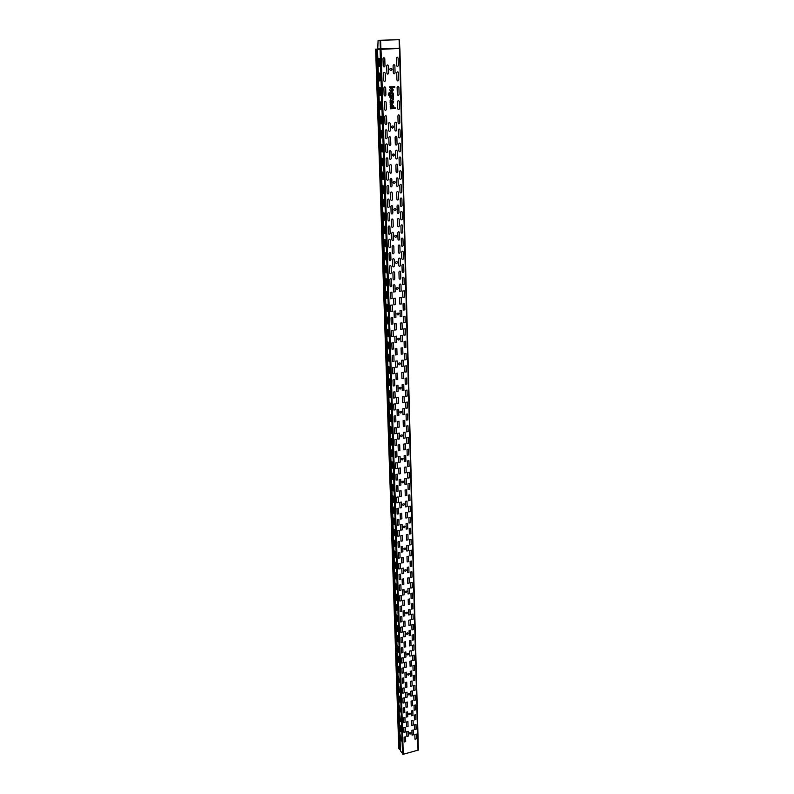 <?xml version="1.0" encoding="UTF-8"?>
<svg xmlns="http://www.w3.org/2000/svg" width="794" height="794" viewBox="0 0 794 794"><rect width="100%" height="100%" fill="white"/><g stroke="black" fill="none" stroke-linecap="round" stroke-linejoin="round"><path stroke-width="1.19" d="M390.092 414.667L390.301 421.028L390.926 421.535L390.727 415.153L390.092 414.667M389.705 402.757L390.34 403.233L390.549 409.654L389.914 409.168L389.705 402.757M388.137 354.203L388.772 354.61L388.991 361.23L388.355 360.804L388.137 354.203M386.102 291.398L386.331 298.266L386.976 298.604L386.747 291.735L386.102 291.398M385.269 265.593L385.497 272.57L386.142 272.878L385.924 265.891L385.269 265.593M386.519 304.152L387.164 304.499L387.383 311.327L386.738 310.96L386.519 304.152M384.425 239.381L384.653 246.468L385.308 246.745L385.08 239.649L384.425 239.381M385.695 278.545L386.341 278.863L386.559 285.79L385.914 285.463L385.695 278.545M383.562 212.762L383.79 219.958L384.455 220.196L384.217 212.99L383.562 212.762M383.125 199.294L383.363 206.549L384.018 206.768L383.79 199.502L383.125 199.294M384.852 252.542L385.497 252.82L385.725 259.856L385.08 259.569L384.852 252.542M382.688 185.717L382.926 193.021L383.581 193.23L383.353 185.905L382.688 185.717M382.242 172.03L382.48 179.394L383.145 179.583L382.907 172.199L382.242 172.03M383.998 226.121L384.653 226.369L384.882 233.525L384.227 233.267L383.998 226.121M380.435 116.172L381.11 116.261L381.358 123.884L380.683 123.785L380.435 116.172M380.892 130.305L381.567 130.415L381.805 137.977L381.14 137.858L380.892 130.305M381.348 144.329L382.013 144.458L382.251 151.962L381.586 151.813L381.348 144.329M381.795 158.234L382.46 158.383L382.698 165.827L382.033 165.658L381.795 158.234M389.318 390.747L389.526 397.208L390.162 397.685L389.953 391.214L389.318 390.747M389.169 366.907L389.378 373.478L388.752 373.031L388.534 366.471L389.169 366.907M387.74 341.827L387.958 348.487L388.594 348.894L388.375 342.234L387.74 341.827M387.333 329.361L387.551 336.08L388.187 336.467L387.978 329.748L387.333 329.361M387.571 317.173L387.79 323.942L387.144 323.565L386.926 316.806L387.571 317.173M390.479 426.487L390.678 432.809L391.303 433.326L391.105 426.993L390.479 426.487M388.931 378.659L389.566 379.105L389.775 385.626L389.139 385.169L388.931 378.659M379.512 87.558L380.187 87.608L380.435 95.359L379.76 95.3L379.512 87.558M379.979 101.93L380.654 101.999L380.892 109.681L380.227 109.602L379.979 101.93M379.046 73.078L379.721 73.108L379.969 80.919L379.294 80.879L379.046 73.078M378.569 58.478L378.827 66.339L379.502 66.359L379.254 58.478L378.569 58.478M400.146 725.388L400.891 731.403L400.146 725.388M399.521 705.906L400.275 711.98L399.521 705.906M398.876 686.165L399.64 692.299L398.876 686.165M399.839 715.682L400.583 721.726L399.839 715.682M398.231 666.156L398.995 672.339L398.231 666.156M399.203 696.07L399.958 702.174L399.203 696.07M397.576 645.869L398.34 652.102L398.171 646.624L397.576 645.869M398.558 676.2L399.313 682.354L398.558 676.2M396.911 625.305L397.089 630.863L397.685 631.597L397.506 626.029L396.911 625.305M397.903 656.052L398.499 656.807L398.667 662.256L397.903 656.052M396.236 604.452L396.414 610.08L397.02 610.794L396.831 605.157L396.236 604.452M397.248 635.627L398.012 641.889L397.248 635.627M395.551 583.302L395.74 589.009L396.335 589.704L396.156 583.987L395.551 583.302M396.573 614.913L397.169 615.628L397.347 621.236L396.752 620.511L396.573 614.913M394.856 561.854L395.045 567.65L395.65 568.315L395.462 562.509L394.856 561.854M394.509 551.016L394.697 556.852L395.303 557.507L395.114 551.661L394.509 551.016M395.898 593.912L396.494 594.607L396.682 600.284L396.077 599.589L395.898 593.912M394.152 540.099L394.34 545.974L394.955 546.619L394.767 540.734L394.152 540.099M393.794 529.102L393.993 535.017L394.598 535.652L394.41 529.727L393.794 529.102M395.204 572.613L395.809 573.288L395.998 579.044L395.392 578.369L395.204 572.613M392.345 484.33L392.97 484.896L393.159 491L392.544 490.414L392.345 484.33M392.712 495.645L393.328 496.23L393.526 502.284L392.911 501.689L392.712 495.645M393.08 506.88L393.695 507.475L393.884 513.49L393.268 512.884L393.08 506.88M393.437 518.025L394.052 518.641L394.241 524.606L393.635 523.99L393.437 518.025M400.464 735.026L401.208 741.02L400.464 735.026M391.978 472.926L392.176 479.06L392.792 479.636L392.603 473.492L391.978 472.926M391.611 461.443L391.809 467.626L392.425 468.182L392.226 461.989L391.611 461.443M391.234 449.88L391.859 450.416L392.057 456.649L391.432 456.103L391.234 449.88M390.856 438.228L391.482 438.745L391.68 445.027L391.065 444.501L390.856 438.228M396.672 397.645L396.851 403.58L398.469 403.342L398.3 397.407L396.672 397.645M396.851 348.586L397.03 354.71L395.382 354.928L395.204 348.804L396.851 348.586M399.521 232.582C398.916 231.451 398.35 231.501 397.814 232.741L398.002 239.292C398.598 240.413 399.174 240.364 399.7 239.133L399.521 232.582M391.72 233.297L391.918 239.867C392.524 240.989 393.09 240.939 393.626 239.699L393.427 233.138C392.822 232.007 392.256 232.066 391.72 233.297M404.742 420.383L404.91 426.229L403.302 426.477L403.144 420.631L404.742 420.383M403.412 372.376L403.58 378.401L401.953 378.619L401.784 372.604L403.412 372.376M395.938 373.408L396.127 379.443L397.754 379.214L397.576 373.18L395.938 373.408M402.032 322.9L402.211 329.103L400.553 329.312L400.375 323.098L402.032 322.9M394.449 323.823L394.638 330.046L396.295 329.838L396.107 323.624L394.449 323.823M403.074 360.148L403.243 366.213L401.605 366.431L401.436 360.367L403.074 360.148M397.218 360.933L397.397 367.007L395.759 367.225L395.571 361.151L397.218 360.933M401.685 310.295L401.853 316.548L400.196 316.746L400.017 310.494L401.685 310.295M395.74 310.99L395.918 317.253L394.251 317.461L394.062 311.188L395.74 310.99M401.327 297.591L401.506 303.894L399.839 304.082L399.66 297.78L401.327 297.591M395.362 298.266L395.541 304.578L393.874 304.777L393.685 298.455L395.362 298.266M400.97 284.788L401.149 291.14L399.481 291.329L399.293 284.977C399.829 283.766 400.384 283.706 400.97 284.788M394.975 285.443L395.164 291.805L393.487 291.993L393.298 285.632C393.824 284.421 394.38 284.361 394.975 285.443M400.613 271.885L400.791 278.287C400.265 279.498 399.71 279.557 399.114 278.466L398.935 272.064C399.461 270.853 400.017 270.794 400.613 271.885M394.598 272.521L394.787 278.932C394.261 280.143 393.695 280.203 393.099 279.111L392.911 272.699C393.437 271.488 394.003 271.429 394.598 272.521M399.005 421.267L397.387 421.515L397.566 427.371L399.174 427.122L399.005 421.267M404.414 408.513L404.583 414.399L402.975 414.647L402.806 408.761L404.414 408.513M398.648 409.376L398.826 415.272L397.208 415.52L397.03 409.625L398.648 409.376M407.679 413.992L406.071 414.23L406.23 420.095L407.838 419.847L407.679 413.992M394.092 416.056L394.281 421.932L395.888 421.683L395.71 415.808L394.092 416.056M407.362 402.092L407.521 407.987L405.913 408.235L405.744 402.33L407.362 402.092M395.343 403.868L395.531 409.783L393.903 410.032L393.725 404.106L395.343 403.868M404.086 396.563L404.245 402.489L402.637 402.727L402.469 396.792L404.086 396.563M393.348 392.067L393.536 398.042L395.164 397.804L394.975 391.829L393.348 392.067M397.943 385.338L396.305 385.566L396.484 391.561L398.112 391.323L397.943 385.338M403.749 384.514L402.121 384.743L402.29 390.717L403.918 390.489L403.749 384.514M407.034 390.102L407.193 396.047L405.585 396.285L405.416 390.33L407.034 390.102M406.717 378.013L406.875 384.008L405.258 384.236L405.089 378.242L406.717 378.013M394.608 379.711L394.787 385.725L393.159 385.953L392.97 379.939L394.608 379.711M406.389 365.845L406.548 371.88L404.92 372.108L404.751 366.064L406.389 365.845M392.593 367.721L392.782 373.785L394.419 373.557L394.231 367.493L392.593 367.721M406.062 353.578L406.22 359.662L404.583 359.881L404.424 353.796L406.062 353.578M393.854 355.196L394.042 361.3L392.395 361.518L392.206 355.404L393.854 355.196M402.727 347.822L402.895 353.935L401.258 354.154L401.079 348.04L402.727 347.822M393.477 342.79L393.665 348.943L392.008 349.152L391.819 342.998L393.477 342.79M391.432 330.502L391.621 336.706L393.288 336.497L393.09 330.294L391.432 330.502M396.484 336.15L396.663 342.323L395.015 342.532L394.826 336.358L396.484 336.15M402.379 335.415L402.548 341.569L400.91 341.777L400.732 335.614L402.379 335.415M405.724 341.222L405.893 347.355L404.245 347.564L404.086 341.44L405.724 341.222M405.387 328.776L405.555 334.949L403.908 335.157L403.739 328.974L405.387 328.776M387.412 144.756L387.631 151.674C387.075 152.954 386.489 152.994 385.864 151.793L385.656 144.865C386.202 143.585 386.787 143.545 387.412 144.756M387.79 213.526L387.998 220.176C388.603 221.328 389.179 221.278 389.715 220.027L389.517 213.388C388.901 212.236 388.326 212.286 387.79 213.526M398.777 205.854L398.965 212.514C398.429 213.755 397.854 213.804 397.248 212.653L397.06 205.993C397.596 204.753 398.171 204.703 398.777 205.854M392.633 206.371L392.832 213.03C392.296 214.281 391.72 214.33 391.114 213.179L390.916 206.509C391.452 205.259 392.028 205.209 392.633 206.371M387.373 200.019L387.581 206.718C388.197 207.879 388.772 207.83 389.308 206.579L389.1 199.88C388.484 198.718 387.909 198.758 387.373 200.019M398.399 192.337L398.588 199.046C398.052 200.287 397.476 200.336 396.871 199.185L396.672 192.466C397.218 191.215 397.794 191.165 398.399 192.337M392.236 192.823L392.435 199.542C391.889 200.793 391.313 200.842 390.708 199.681L390.499 192.952C391.045 191.701 391.621 191.652 392.236 192.823M386.946 186.392L387.154 193.15C387.77 194.322 388.355 194.272 388.891 193.011L388.683 186.262C388.067 185.091 387.492 185.131 386.946 186.392M398.022 178.7L398.211 185.468C397.665 186.719 397.089 186.769 396.484 185.597L396.285 178.829C396.831 177.568 397.407 177.528 398.022 178.7M391.829 179.166L392.028 185.935C391.492 187.195 390.906 187.245 390.291 186.074L390.092 179.295C390.638 178.025 391.214 177.985 391.829 179.166M386.519 172.665L386.728 179.474C387.353 180.655 387.929 180.615 388.474 179.345L388.266 172.536C387.641 171.355 387.065 171.395 386.519 172.665M386.986 130.692L387.194 137.67C386.648 138.96 386.063 138.99 385.437 137.779L385.219 130.802C385.765 129.511 386.36 129.472 386.986 130.692M389.03 253.435L389.239 259.936C389.834 261.037 390.4 260.988 390.936 259.757L390.737 253.266C390.132 252.155 389.566 252.214 389.03 253.435M392.117 246.537L392.315 253.048C392.911 254.159 393.487 254.11 394.013 252.879L393.824 246.368C393.219 245.247 392.653 245.306 392.117 246.537M391.313 219.958L391.511 226.578C392.127 227.709 392.693 227.66 393.228 226.419L393.03 219.809C392.425 218.668 391.849 218.717 391.313 219.958M398.191 245.951L398.38 252.452C398.975 253.564 399.541 253.504 400.067 252.284L399.888 245.783C399.293 244.671 398.727 244.721 398.191 245.951M397.437 219.422L397.625 226.022C398.231 227.163 398.796 227.104 399.332 225.873L399.154 219.273C398.548 218.132 397.973 218.181 397.437 219.422M405.049 316.23L405.218 322.453L403.57 322.652L403.402 316.429L405.049 316.23M392.712 317.709L392.901 323.952L391.234 324.151L391.035 317.908L392.712 317.709M400.255 258.894C399.66 257.782 399.094 257.842 398.558 259.062L398.747 265.514C399.342 266.615 399.898 266.556 400.434 265.335L400.255 258.894M394.211 259.499C393.606 258.387 393.04 258.447 392.514 259.668L392.712 266.129C393.308 267.231 393.874 267.171 394.4 265.96L394.211 259.499M404.712 303.586L404.88 309.858L403.223 310.047L403.054 303.774L404.712 303.586M392.315 305.015L392.514 311.308L390.837 311.506L390.648 305.214L392.315 305.015M404.374 290.842L402.707 291.031L402.876 297.353L404.543 297.164L404.374 290.842M391.928 292.232L392.127 298.574L390.44 298.762L390.241 292.42L391.928 292.232M404.027 278.009L404.196 284.371L402.528 284.56L402.35 278.188C402.876 276.977 403.441 276.917 404.027 278.009M391.531 279.339C390.936 278.247 390.37 278.317 389.844 279.528L390.043 285.919C390.638 287.001 391.204 286.942 391.73 285.731L391.531 279.339M403.68 265.067L403.848 271.488C403.322 272.699 402.766 272.759 402.171 271.667L402.002 265.246C402.528 264.025 403.084 263.965 403.68 265.067M391.134 266.357L391.333 272.799C390.807 274.009 390.241 274.069 389.636 272.977L389.437 266.536C389.973 265.315 390.539 265.256 391.134 266.357M403.332 252.026L403.501 258.497C402.975 259.717 402.409 259.767 401.814 258.665L401.645 252.194C402.171 250.973 402.737 250.914 403.332 252.026M402.975 238.885L403.154 245.406C402.618 246.626 402.052 246.686 401.456 245.574L401.278 239.044C401.814 237.823 402.379 237.763 402.975 238.885M390.33 240.076L390.529 246.626C390.003 247.847 389.427 247.907 388.822 246.785L388.623 240.235C389.159 239.004 389.725 238.954 390.33 240.076M389.923 226.786C389.318 225.645 388.742 225.695 388.206 226.935L388.415 233.535C389.02 234.667 389.596 234.617 390.122 233.376L389.923 226.786M402.618 225.645L402.796 232.215C402.26 233.446 401.695 233.496 401.099 232.374L400.92 225.794C401.456 224.563 402.022 224.513 402.618 225.645M402.26 212.296L402.439 218.916C401.903 220.156 401.337 220.206 400.732 219.065L400.553 212.445C401.089 211.194 401.665 211.154 402.26 212.296M401.903 198.837L402.082 205.517C401.546 206.758 400.97 206.807 400.365 205.656L400.186 198.976C400.722 197.726 401.298 197.686 401.903 198.837M401.536 185.28L401.714 192.009C401.178 193.26 400.603 193.299 399.997 192.138L399.819 185.409C400.355 184.148 400.93 184.109 401.536 185.28M401.168 171.603L401.357 178.392C400.811 179.652 400.236 179.692 399.63 178.521L399.442 171.732C399.987 170.472 400.563 170.422 401.168 171.603M400.801 157.827L400.98 164.666C400.444 165.926 399.858 165.976 399.253 164.785L399.064 157.946C399.61 156.676 400.186 156.636 400.801 157.827M400.424 143.942L400.613 150.83C400.067 152.101 399.481 152.14 398.876 150.939L398.687 144.051C399.233 142.771 399.809 142.731 400.424 143.942M396.861 137.154L397.06 144.081C396.514 145.362 395.928 145.401 395.313 144.19L395.114 137.263C395.66 135.972 396.246 135.943 396.861 137.154M390.598 137.531L390.797 144.478C390.251 145.759 389.665 145.788 389.04 144.587L388.832 137.64C389.388 136.36 389.973 136.32 390.598 137.531M397.635 164.963L397.834 171.782C397.288 173.042 396.702 173.082 396.097 171.901L395.898 165.083C396.444 163.822 397.03 163.772 397.635 164.963M391.422 165.4L391.621 172.229C391.085 173.499 390.499 173.539 389.884 172.358L389.675 165.519C390.221 164.249 390.807 164.209 391.422 165.4M387.839 158.701C387.214 157.51 386.638 157.549 386.092 158.82L386.301 165.688C386.926 166.879 387.502 166.839 388.048 165.569L387.839 158.701M395.511 151.227L395.7 158.105C396.315 159.296 396.901 159.257 397.447 157.986L397.258 151.118C396.633 149.917 396.057 149.957 395.511 151.227M389.259 151.634L389.467 158.522C390.082 159.723 390.668 159.683 391.214 158.403L391.005 151.525C390.39 150.324 389.804 150.354 389.259 151.634M394.717 123.179L394.916 130.166C395.531 131.387 396.117 131.347 396.672 130.067L396.474 123.08C395.849 121.859 395.263 121.889 394.717 123.179M388.415 123.536L388.623 130.534C389.249 131.754 389.834 131.715 390.39 130.424L390.182 123.437C389.556 122.207 388.961 122.236 388.415 123.536M400.057 129.938L400.236 136.886C399.69 138.166 399.104 138.196 398.489 136.985L398.3 130.037C398.846 128.747 399.432 128.717 400.057 129.938M399.67 115.815L399.858 122.822C399.313 124.112 398.727 124.142 398.102 122.921L397.913 115.914C398.469 114.614 399.054 114.584 399.67 115.815M386.549 116.52L386.767 123.556C386.212 124.847 385.626 124.886 384.991 123.656L384.772 116.619C385.328 115.319 385.924 115.289 386.549 116.52M386.112 102.237L386.331 109.324C385.775 110.624 385.179 110.654 384.554 109.413L384.326 102.317C384.882 101.017 385.477 100.987 386.112 102.237M385.676 87.826L385.894 94.972C385.338 96.282 384.743 96.312 384.107 95.052L383.879 87.906C384.435 86.586 385.03 86.566 385.676 87.826M386.678 65.932L386.896 73.157C387.532 74.438 388.127 74.408 388.683 73.088L388.474 65.862C387.829 64.582 387.234 64.602 386.678 65.932M383.433 73.366L383.651 80.581C384.296 81.851 384.892 81.822 385.447 80.502L385.229 73.296C384.584 72.026 383.988 72.046 383.433 73.366M394.876 65.624L395.075 72.84C394.519 74.16 393.923 74.179 393.288 72.909L393.09 65.694C393.645 64.364 394.241 64.344 394.876 65.624M398.519 72.77L398.707 79.946C398.151 81.266 397.556 81.286 396.931 80.025L396.732 72.84C397.298 71.529 397.893 71.5 398.519 72.77M398.122 58.19C397.496 56.9 396.901 56.92 396.335 58.25L396.534 65.485C397.169 66.765 397.764 66.746 398.32 65.426L398.122 58.19M384.782 58.657C384.137 57.367 383.532 57.386 382.976 58.716L383.194 65.981C383.839 67.272 384.445 67.242 385.001 65.922L384.782 58.657M399.293 101.582C398.667 100.342 398.082 100.372 397.526 101.672L397.715 108.738C398.34 109.969 398.925 109.939 399.481 108.649L399.293 101.582M398.906 87.241C398.28 85.98 397.685 86.01 397.129 87.32L397.328 94.436C397.953 95.687 398.538 95.657 399.094 94.357L398.906 87.241M413.088 720.317L413.227 725.111L411.778 725.478L411.639 720.674L413.088 720.317M407.908 721.627L408.047 726.431L406.588 726.798L406.449 721.994L407.908 721.627M412.82 710.57L412.949 715.404L411.5 715.771L411.361 710.938L412.82 710.57M407.61 711.871L407.759 716.714L406.3 717.071L406.151 712.238L407.61 711.871M412.543 700.774L412.682 705.638L411.223 705.995L411.084 701.132L412.543 700.774M407.322 702.055L407.471 706.928L406.002 707.285L405.853 702.422L407.322 702.055M412.275 690.899L412.404 695.802L410.945 696.159L410.806 691.256L412.275 690.899M407.034 692.179L407.173 697.082L405.704 697.44L405.555 692.537L407.034 692.179M411.997 680.964L412.136 685.897L410.667 686.244L410.528 681.321L411.997 680.964M406.736 682.225L406.885 687.157L405.406 687.515L405.258 682.582L406.736 682.225M411.153 650.743L409.664 651.09L409.813 656.122L411.292 655.775L411.153 650.743M404.344 652.311L404.503 657.353L405.992 657.005L405.843 651.973L404.344 652.311M411.719 670.96L411.858 675.922L410.379 676.27L410.24 671.307L411.719 670.96M406.439 672.21L406.588 677.183L405.109 677.53L404.96 672.558L406.439 672.21M409.952 661.233L410.101 666.235L411.58 665.888L411.441 660.886L409.952 661.233M404.652 662.474L404.801 667.476L406.29 667.129L406.141 662.127L404.652 662.474M410.875 640.53L411.014 645.601L409.525 645.939L409.376 640.867L410.875 640.53M405.536 641.741L405.684 646.812L404.196 647.15L404.037 642.078L405.536 641.741M410.587 630.247L410.726 635.349L409.228 635.686L409.089 630.585L410.587 630.247M405.228 631.448L405.387 636.55L403.878 636.887L403.729 631.776L405.228 631.448M410.3 619.896L410.438 625.027L408.94 625.364L408.791 620.223L410.3 619.896M404.92 621.077L405.079 626.218L403.57 626.555L403.412 621.404L404.92 621.077M410.002 609.474L410.151 614.645L408.642 614.973L408.503 609.792L410.002 609.474M404.612 610.636L404.771 615.816L403.253 616.144L403.104 610.963L404.612 610.636M409.714 598.974L408.205 599.291L408.344 604.502L409.863 604.174L409.714 598.974M404.305 600.125L404.454 605.336L402.945 605.663L402.786 600.443L404.305 600.125M409.416 588.394L409.565 593.644L408.047 593.962L407.898 588.711L409.416 588.394M399.144 479.675L399.313 485.313L400.891 485.045L400.722 479.397L399.144 479.675M406.042 466.991L404.464 467.259L404.622 472.926L406.2 472.658L406.042 466.991M398.796 468.212L398.965 473.899L400.553 473.631L400.384 467.944L398.796 468.212M400.047 456.401L400.216 462.128L398.628 462.396L398.449 456.669L400.047 456.401M405.724 455.468L405.883 461.175L404.295 461.443L404.136 455.726L405.724 455.468M405.397 443.856L405.555 449.612L403.967 449.87L403.809 444.114L405.397 443.856M406.399 426.05L406.558 431.876L408.156 431.618L407.997 425.802L406.399 426.05M394.459 427.906L394.648 433.752L396.256 433.494L396.077 427.658L394.459 427.906M403.987 589.535L404.146 594.785L402.627 595.103L402.469 589.853L403.987 589.535M409.128 577.744L409.267 583.024L407.749 583.342L407.6 578.062L409.128 577.744M403.67 578.866L402.141 579.183L402.3 584.473L403.828 584.156L403.67 578.866M408.821 567.025L408.97 572.345L407.451 572.653L407.292 567.333L408.821 567.025M403.352 568.127L403.511 573.457L401.982 573.764L401.824 568.444L403.352 568.127M416.016 724.446L416.145 729.22L414.696 729.597L414.567 724.813L416.016 724.446M405.248 727.185L405.387 731.979L403.938 732.346L403.789 727.562L405.248 727.185M415.758 714.749L415.887 719.553L414.438 719.92L414.299 715.116L415.758 714.749M404.95 717.468L405.089 722.282L403.63 722.659L403.481 717.836L404.95 717.468M415.49 704.983L415.619 709.826L414.17 710.193L414.031 705.35L415.49 704.983M404.642 707.672L404.791 712.526L403.332 712.893L403.183 708.04L404.642 707.672M415.232 695.157L415.361 700.03L413.902 700.387L413.763 695.514L415.232 695.157M404.344 697.817L404.493 702.71L403.024 703.067L402.876 698.184L404.344 697.817M414.964 685.262L415.093 690.165L413.634 690.522L413.495 685.619L414.964 685.262M404.037 687.902L404.196 692.815L402.717 693.172L402.568 688.259L404.037 687.902M414.696 675.297L414.825 680.24L413.356 680.587L413.227 675.644L414.696 675.297M403.739 677.907L403.888 682.86L402.409 683.217L402.25 678.265L403.739 677.907M414.428 665.263L414.557 670.235L413.088 670.593L412.949 665.61L414.428 665.263M403.421 667.853L403.58 672.836L402.092 673.183L401.943 668.201L403.421 667.853M413.605 634.753L412.116 635.091L412.255 640.172L413.743 639.835L413.605 634.753M400.99 637.592L401.149 642.683L402.647 642.346L402.489 637.254L400.99 637.592M414.15 655.169L414.289 660.171L412.811 660.519L412.672 655.507L414.15 655.169M403.114 657.72L403.273 662.742L401.784 663.089L401.625 658.067L403.114 657.72M412.394 645.333L412.533 650.375L414.011 650.038L413.882 644.996L412.394 645.333M401.307 647.864L401.466 652.926L402.955 652.579L402.806 647.527L401.307 647.864M413.327 624.441L413.466 629.553L411.977 629.89L411.828 624.779L413.327 624.441M402.171 626.913L402.33 632.044L400.821 632.381L400.662 627.25L402.171 626.913M413.049 614.06L413.188 619.211L411.689 619.538L411.55 614.387L413.049 614.06M401.853 616.501L402.012 621.662L400.504 622L400.345 616.829L401.853 616.501M401.208 595.46L401.367 600.691L399.848 601.018L399.69 595.778L401.208 595.46M412.205 582.478L410.687 582.786L410.826 588.046L412.344 587.729L412.205 582.478M400.881 584.821L401.049 590.091L399.521 590.418L399.352 585.138L400.881 584.821M411.917 571.799L412.056 577.089L410.538 577.407L410.389 572.107L411.917 571.799M400.553 574.112L400.722 579.422L399.183 579.739L399.025 574.429L400.553 574.112M412.771 603.609L411.262 603.926L411.401 609.117L412.91 608.79L412.771 603.609M401.536 606.011L401.695 611.211L400.176 611.539L400.017 606.338L401.536 606.011M412.483 593.078L410.974 593.396L411.113 598.616L412.632 598.299L412.483 593.078M398.687 563.641L398.856 568.99L400.394 568.673L400.226 563.323L398.687 563.641M403.034 557.319L403.193 562.678L401.655 562.986L401.496 557.626L403.034 557.319M408.523 556.227L408.672 561.576L407.143 561.884L406.985 556.534L408.523 556.227M411.629 561.04L411.768 566.38L410.24 566.688L410.101 561.348L411.629 561.04M411.332 550.212L411.481 555.582L409.952 555.889L409.803 550.52L411.332 550.212M398.35 552.773L398.519 558.162L400.057 557.854L399.898 552.465L398.35 552.773M416.274 734.083L416.403 738.827L414.964 739.194L414.835 734.45L416.274 734.083M398.002 541.826L398.171 547.255L399.729 546.947L399.561 541.528L398.002 541.826M402.707 546.421L402.876 551.83L401.327 552.128L401.168 546.729L402.707 546.421M408.225 545.349L408.374 550.738L406.836 551.046L406.677 545.647L408.225 545.349M407.918 534.392L408.066 539.831L406.528 540.128L406.369 534.69L407.918 534.392M411.044 539.305L411.193 544.714L409.654 545.012L409.506 539.602L411.044 539.305M397.665 530.799L397.834 536.268L399.392 535.97L399.223 530.511L397.665 530.799M402.389 535.454L402.548 540.893L401 541.19L400.831 535.751L402.389 535.454M407.61 523.365L407.759 528.834L406.21 529.132L406.062 523.653L407.61 523.365M410.746 528.318L410.895 533.766L409.347 534.064L409.198 528.615L410.746 528.318M397.318 519.703L397.486 525.201L399.054 524.913L398.886 519.405L397.318 519.703M400.504 524.695L400.662 530.174L402.221 529.886L402.062 524.407L400.504 524.695M401.724 513.271L401.893 518.79L400.335 519.087L400.166 513.559L401.724 513.271M407.302 512.249L407.451 517.757L405.903 518.045L405.744 512.537L407.302 512.249M410.448 517.261L410.597 522.75L409.049 523.038L408.9 517.549L410.448 517.261M410.151 506.115L408.592 506.403L408.741 511.931L410.3 511.644L410.151 506.115M396.97 508.517L397.139 514.065L398.707 513.778L398.538 508.229L396.97 508.517M401.397 502.066L401.566 507.624L399.997 507.912L399.829 502.344L401.397 502.066M405.536 736.842L405.684 741.606L404.235 741.973L404.086 737.219L405.536 736.842M413.356 729.984L411.917 730.351L412.046 735.115L413.495 734.748L413.356 729.984M408.185 731.304L408.334 736.078L406.885 736.455L406.736 731.681L408.185 731.304M396.623 497.252L396.792 502.84L398.37 502.552L398.191 496.975L396.623 497.252M406.994 501.054L407.143 506.612L405.585 506.89L405.426 501.342L406.994 501.054M409.853 494.89L410.002 500.458L408.444 500.736L408.285 495.168L409.853 494.89M404.781 478.703L404.94 484.33L406.518 484.062L406.359 478.425L404.781 478.703M409.545 483.586L409.694 489.193L408.136 489.471L407.977 483.864L409.545 483.586M409.238 472.202L409.396 477.849L407.818 478.117L407.669 472.47L409.238 472.202M397.496 474.207L397.675 479.874L396.087 480.142L395.908 474.475L397.496 474.207M408.93 460.728L409.089 466.415L407.511 466.683L407.352 460.986L408.93 460.728M397.149 462.694L397.318 468.4L395.73 468.678L395.551 462.962L397.149 462.694M408.622 449.176L408.781 454.902L407.193 455.161L407.034 449.434L408.622 449.176M396.792 451.101L396.97 456.858L395.372 457.116L395.194 451.369L396.792 451.101M396.266 485.908L396.444 491.536L398.022 491.258L397.844 485.63L396.266 485.908M401.059 490.771L401.228 496.369L399.66 496.657L399.491 491.049L401.059 490.771M398.102 445.037L398.27 450.803L399.868 450.545L399.7 444.779L398.102 445.037M397.744 433.316L397.923 439.132L399.521 438.874L399.352 433.067L397.744 433.316M406.677 489.779L405.109 490.057L405.268 495.654L406.836 495.377L406.677 489.779M396.434 439.429L394.826 439.678L395.005 445.474L396.613 445.216L396.434 439.429M403.471 432.412L403.64 438.219L405.238 437.96L405.069 432.164L403.471 432.412M408.315 437.534L406.717 437.782L406.875 443.558L408.463 443.3L408.315 437.534M400.841 413.079C397.328 411.302 404.225 410.26 400.841 413.079M400.146 389.11C396.603 387.274 403.56 386.281 400.146 389.11M399.442 364.783C395.869 362.888 402.886 361.945 399.442 364.783M398.727 340.08C395.124 338.125 402.191 337.232 398.727 340.08M397.268 289.532C393.606 287.458 400.781 286.664 397.268 289.532M398.002 315C394.37 312.985 401.496 312.141 398.002 315M396.514 263.668C392.822 261.524 400.057 260.789 396.514 263.668M395.749 237.396C392.038 235.183 399.322 234.508 395.749 237.396M394.985 210.718C391.234 208.425 398.578 207.81 394.985 210.718M394.191 183.603C390.41 181.25 397.824 180.685 394.191 183.603M393.397 156.061C389.586 153.629 397.06 153.133 393.397 156.061M392.583 128.062C388.742 125.551 396.275 125.124 392.583 128.062M390.926 70.686C387.006 68.026 394.678 67.728 390.926 70.686M401.526 436.69C398.042 434.973 404.89 433.881 401.526 436.69M409.019 695.048C405.823 693.906 412.096 692.378 409.019 695.048M409.585 714.689C406.419 713.588 412.642 712.029 409.585 714.689M410.151 734.073C406.994 733.011 413.188 731.423 410.151 734.073M405.436 571.352C402.092 569.943 408.642 568.613 405.436 571.352M406.052 592.691C402.737 591.332 409.238 589.962 406.052 592.691M406.657 613.732C403.372 612.422 409.833 611.023 406.657 613.732M407.262 634.485C403.997 633.215 410.409 631.786 407.262 634.485M407.858 654.951C404.612 653.73 410.974 652.261 407.858 654.951M404.801 549.706C401.446 548.247 408.047 546.957 404.801 549.706M404.166 527.752C400.781 526.243 407.431 524.993 404.166 527.752M408.444 675.138C405.218 673.957 411.54 672.458 408.444 675.138M403.521 505.48C400.116 503.922 406.806 502.711 403.521 505.48M402.866 482.881C399.432 481.273 406.181 480.102 402.866 482.881M402.201 459.954C398.737 458.297 405.536 457.165 402.201 459.954M394.737 86.606L389.646 86.834L389.675 87.598L394.757 87.37L394.737 86.606M391.323 88.769L391.402 91.796C393.665 90.794 393.814 89.533 391.849 88.015C389.497 88.72 389.209 89.95 390.985 91.717L391.323 88.769M391.998 88.859L392.057 90.883L391.998 88.859M389.209 93.434L388.951 94.764L390.261 95.369C388.097 91.727 395.045 91.409 393.099 95.24L393.477 95.975L389.586 96.163L388.276 94.804L389.179 92.501L389.209 93.434M390.549 94.218C393.04 97.89 392.822 90.318 390.549 94.218M393.496 96.64L389.943 96.808L389.963 97.573L391.74 97.483L393.556 98.655L393.496 96.64M393.566 99.131L392.435 100.193C391.611 97.632 390.866 97.672 390.191 100.302L390.072 101.066L392.603 100.947L393.566 99.131M391.313 100.252C391.273 98.813 391.273 98.813 391.313 100.252M392.425 103.696L392.395 102.376L390.112 102.486L390.092 101.731L393.635 101.553L392.454 104.451L390.172 104.56L390.152 103.806L392.425 103.696M395.333 107.795L393.457 107.885C395.402 104.074 388.474 104.421 390.628 108.034L390.301 108.808L395.352 108.54L395.333 107.795M390.916 106.882C393.397 110.525 393.179 103.002 390.916 106.882M399.819 48.513L399.402 39.7L378.103 40.325L377.706 49.407M377.815 49.109L375.631 49.149L378.013 49.079L377.517 49.119L400.404 750.717M376.783 49.129L399.739 749.536L400.335 749.665M399.739 749.536L398.806 748.395M399.898 48.742L418.369 750.052L403.273 754.27L400.375 750.846M377.517 49.119L400.414 750.955M378.023 49.079L380.257 49.039L378.023 49.079M399.6 48.265L377.845 49.407M399.719 48.424L380.078 49.367L402.518 754.092M399.144 39.71L399.372 48.275L380.882 48.861L380.604 40.236M376.296 49.139L399.342 749.377M375.671 49.149L398.816 748.583M418.369 750.052L399.491 48.752L418.011 750.39M403.273 754.27L381.001 49.347L399.7 48.424M378.113 48.91L380.346 48.871L380.068 40.256M375.631 49.149L398.777 748.494M399.402 39.7L399.64 48.374"/></g></svg>
